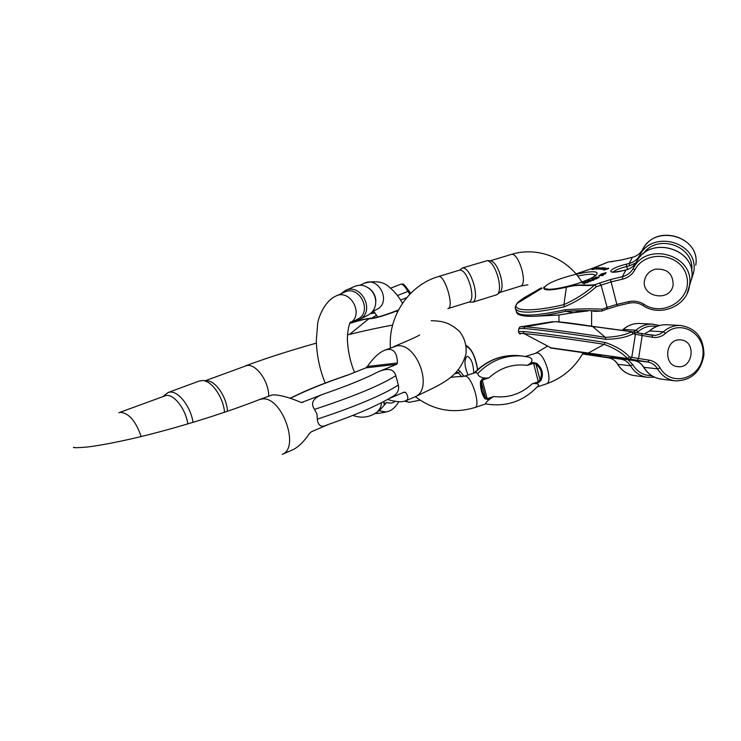 <?xml version="1.0" encoding="UTF-8"?>
<svg xmlns="http://www.w3.org/2000/svg" width="741" height="741" viewBox="0 0 741 741"><rect width="100%" height="100%" fill="white"/><g stroke="black" fill="none" stroke-linecap="round" stroke-linejoin="round"><path stroke-width="1.11" d="M681.525 339.989L680.275 339.86C665.048 338.507 662.852 366.165 678.126 366.684C692.955 368.518 696.392 341.74 681.525 339.989L680.275 339.86C665.048 338.507 662.852 366.165 678.126 366.684C692.955 368.518 696.392 341.74 681.525 339.989M633.851 332.163L631.73 331.672L632.99 333.848C626.395 337.303 617.29 339.137 605.675 339.332C575.562 334.487 535.511 329.236 523.6 328.504L525.165 326.837C536.845 327.503 575.933 332.607 605.332 337.35C616.262 336.914 625.061 335.052 631.73 331.764L592.661 326.429C576.266 323.854 563.716 322.261 555.018 321.631L525.165 326.837L520.821 326.772C520.228 326.522 519.58 327.096 518.876 328.504M551.48 347.992L627.266 358.644L629.359 356.884C624.228 351.086 616.169 346.279 605.193 342.453C575.072 337.637 535.03 332.329 523.137 331.533L524.119 333.607C535.771 334.432 574.84 339.647 604.239 344.333C614.493 348.196 622.255 352.929 627.516 358.533L550.952 347.816L524.119 333.607C519.636 333.265 518.367 333.404 520.321 334.006L520.302 334.006M634.203 332.237L641.586 333.589L642.178 335.627L638.575 358.487L649.06 360.135C653.775 360.978 657.434 363.553 660.046 367.86C670.633 386.932 699.615 379.346 702.681 356.995C706.729 334.802 681.488 318.51 665.501 333.394C661.685 336.683 657.406 337.989 652.664 337.331L632.99 333.848L631.545 331.635L592.457 326.327L631.554 331.644M652.664 337.331L652.061 335.293L634.129 332.218L635.408 334.386L631.786 357.338L629.359 356.884L627.266 358.644L647.782 362.016L631.74 360.191C615.539 357.644 602.118 356.254 618.568 358.801L621.736 358.709M607.703 328.55L612.399 329.161M612.437 328.93L613.752 329.328M615.225 329.458L614.187 329.328M301.624 402.53L323.196 394.175C317.713 396.24 308.58 400.705 314.49 409.393L316.916 413.941L317.287 419.165C318.093 425.955 321.464 427.816 327.411 424.76L327.791 424.63M302.93 402.409L300.698 402.243C288.175 396.981 278.672 394.555 272.197 394.953L259.535 399.529M290.101 398.213L293.186 396.972C307.395 389.923 325.531 382.662 347.575 375.178L365.85 367.86L367.406 366.452C373.084 358.199 378.744 352.827 384.384 350.326L387.747 349.382C393.99 348.881 397.222 353.411 397.417 362.988L396.546 364.35L378.123 371.843C382.708 369.833 393.295 366.221 395.824 375.733L398.389 385.042C399.316 390.09 397.454 393.86 392.832 396.352L391.294 397.287M292.26 450.019L292.88 449.75C298.308 447.156 303.893 441.682 309.636 433.337L311.368 431.762L329.328 424.093M387.552 399.473C393.564 401.214 398.436 401.955 402.178 401.687L405.651 400.881C408.634 399.371 408.578 396.528 405.503 392.341L404.197 392.119L389.257 398.491M206.711 380.791L207.221 380.828C215.946 381.124 226.885 397.482 227.45 411.274M119.181 412.626L166.114 395.453C174.116 394.055 185.834 409.291 187.816 423.908M163.289 396.287L167.883 392.61L169.726 392.146C178.285 390.637 190.798 406.716 193.012 422.351M224.532 412.265C223.43 397.574 211.935 380.902 202.839 380.559L199.162 381.059L168.198 392.489M385.542 403.956L384.292 404.818L384.07 403.502L384.329 404.058L386.719 402.409L379.54 410.384M383.958 403.789L383.995 401.4M357.023 319.51L357.959 319.028C373.112 311.368 358.922 284.072 344.083 292.38L336.358 295.872M375.622 304.125L375.826 300.346C375.409 295.733 373.445 291.945 369.916 288.971L367.666 287.471M367.758 315.268L368.749 314.758C373.584 311.739 375.9 307.126 375.715 300.911C375.261 295.937 373.14 291.852 369.342 288.657C364.396 284.97 359.32 284.294 354.115 286.619L345.769 290.379M340.879 293.825L344.843 290.796C360.756 281.923 375.946 311.155 359.718 319.39L353.929 321.085M384.088 401.353L384.079 403.382M349.798 323.428C358.598 320.649 364.924 319.093 368.768 318.76C373.251 318.899 382.476 316.333 396.435 311.063L397.426 312.035M464.533 376.159L475.713 372.528L477.815 373.455C477.926 375.993 480.464 377.54 485.429 378.105L488.838 377.919L482.345 380.031L481.344 382.143C481.039 388.516 482.419 393.73 485.512 397.769L487.3 398.658L493.775 396.528L490.792 398.315C486.809 401.326 485.179 403.169 485.901 403.826L487.995 404.225C507.604 406.837 524.332 400.724 538.161 385.904M490.792 398.315L487.402 399.436L484.91 398.723C481.807 394.258 480.298 388.608 480.4 381.754L482.02 379.216L485.429 378.105M529.991 363.581L533.335 362.488L536.725 363.386L536.002 364.303L533.659 363.303L527.286 365.378L529.991 363.581C532.936 360.682 532.594 358.524 528.963 357.116L521.627 355.976L528.963 357.116M536.725 363.386C542.329 368.286 543.783 373.89 541.087 380.198L538.55 382.551L532.103 383.884L538.466 381.782L540.022 379.8L541.087 380.198M538.161 385.894C539.059 384.357 538.077 383.606 535.215 383.653M490.662 260.841L490.811 260.851C494.701 262.073 498.026 267.325 500.786 276.625C502.62 284.387 502.454 289.555 500.286 292.121L500.008 292.343M438.329 276.597L459.828 270.067C463.671 270.104 467.228 275.393 470.479 285.943C472.573 294.89 472.249 300.216 469.507 301.911L469.424 301.939M459.54 270.15L462.579 267.927C466.737 267.955 470.572 273.633 474.073 284.97C476.306 294.594 475.944 300.318 472.98 302.143L469.118 302.032M496.655 294.788L497.637 294.223C499.962 291.482 500.129 285.924 498.156 277.56C495.173 267.557 491.607 261.897 487.448 260.591L462.68 267.89M484.91 398.723L485.512 397.769L481.344 382.143L480.4 381.754M468.034 375.02C464.264 365.934 463.968 359.681 467.126 356.254C471.193 357.912 473.397 363.553 473.74 373.168C473.397 363.553 471.193 357.912 467.126 356.254C463.968 359.681 464.264 365.934 468.034 375.02M605.212 273.948L606.138 272.586L605.212 273.948L602.081 274.087M601.868 274.596L602.035 273.929L601.785 274.615M600.729 269.252L603.146 268.047L603.026 267.584L600.599 268.788L600.729 269.252L600.266 268.77L601.562 268.14M601.535 268.057L599.154 268.733L600.321 268.974M599.154 268.733L601.099 267.816L598.043 268.696L599.21 268.937M603.943 270.095L608.713 268.557L608.583 268.094L603.813 269.622L603.943 270.095L604.211 269.372L603.674 269.548M596.607 278.838L596.996 278.097L596.607 278.838L592.078 279.57L592.411 278.857L595.745 278.347M598.691 277.819L599.052 277.106L598.691 277.819L596.987 278.097M601.877 269.27L603.396 269.27M605.323 268.538L605.332 267.909L601.812 269.002L601.933 269.474M584.26 283.247L584.871 283.025L584.149 282.905L584.547 282.59L588.021 281.886L588.15 282.367L584.871 283.034L584.39 283.729L582.204 282.886L584.39 283.729M588.021 281.886L584.769 282.414L585.853 281.571L585.714 282.256M596.718 269.196L597.839 268.381L596.718 269.196L595.505 268.751L598.043 267.742M602.85 275.55L604.211 274.105L602.85 275.55L600.006 275.55M599.719 276.05L599.96 275.365L598.987 276.004L599.089 275.3L604.211 274.105M595.847 267.742L591.577 269.178L594.402 267.825L596.514 267.482L595.847 267.742L596.366 268.186L596.533 267.538M591.577 269.178L593.606 269.391L595.523 267.973M593.032 279.876L589.447 280.802L590.16 281.052L587.317 280.996L587.446 281.478L590.29 281.534L590.707 280.83L593.81 280.089L593.671 279.616L593.161 280.357M655.303 269.205C649.885 270.724 646.393 274.05 644.827 279.19C639.502 296.789 670.466 303.162 673.143 284.887C673.041 273.642 667.095 268.409 655.303 269.205C649.885 270.724 646.393 274.05 644.827 279.19C639.502 296.789 670.466 303.162 673.143 284.887C673.041 273.642 667.095 268.409 655.303 269.205M544.413 286.878C543.06 290.472 550.387 290.518 566.393 287.017C581.009 283.368 584.093 286.035 594.875 284.655L610.501 279.542L616.836 304.403L628.729 301.652C634.139 300.494 639.214 301.374 643.929 304.282C663.584 317.667 692.928 298.762 686.611 276.05C681.248 253.052 645.513 249.133 634.805 269.993C632.092 274.698 628.053 277.745 622.681 279.135L610.769 281.978L596.264 286.767C586.659 295.298 575.979 301.985 564.225 306.82C533.742 313.424 517.45 313.888 515.347 308.2C514.828 308.219 515.264 306.802 516.672 303.94L517.274 303.328C510.568 311.201 531.881 312.285 563.938 304.616C575.09 299.688 585.344 293.149 594.699 284.979C583.482 286.674 581.009 283.599 566.328 287.249C549.961 290.824 542.477 290.778 543.866 287.11M599.469 282.942L601.025 284.979L607.129 307.385L602.396 309.173C590.327 308.599 577.887 308.802 565.068 309.803C534.585 316.37 518.283 316.778 516.162 311.035L515.653 309.229M596.264 286.767L594.875 284.655L596.264 286.767M533.085 316.361C541.893 315.981 552.795 314.286 565.809 311.285C578.11 310.488 590.114 310.396 601.831 311.016L593.18 311.248M573.497 312.674L588.03 310.924C584.38 310.757 579.518 311.34 573.414 312.693L558.019 315.064L533.057 316.361C522.525 316.444 516.996 315.008 516.458 312.054M606.638 309.192L601.914 311.016L602.396 309.173L601.914 311.016L595.162 311.387M602.72 275.068L602.498 275.596M602.368 275.115L602.081 275.578M601.22 274.809L600.099 274.994L600.229 275.467M600.099 274.994L599.626 275.402M599.58 275.569L598.858 275.532M594.653 268.094L592.763 268.844L594.717 268.325M596.236 267.723L596.366 268.186M594.282 268.677L594.412 269.14M593.476 268.927L593.606 269.391M592.735 269.066L592.865 269.529M592.031 269.131L592.152 269.594M597.061 268.14L598.784 267.797L597.07 268.177M598.024 267.649L599.395 267.64L598.756 268.464M598.635 268.029L598.311 268.613M597.357 268.279L596.579 268.603M596.514 268.381L597.839 268.381M596.598 268.733L596.097 269.261M587.261 282.164L587.391 282.645M585.853 281.571L583.806 282.84L582.204 282.886M602.831 268.798L602.322 268.826M601.812 269.002L603.739 268.372M603.535 268.057L605.332 267.909M596.477 278.357L591.948 279.088M595.718 278.255L593.847 278.171L593.967 278.625M593.847 278.171L597.691 277.366M597.663 277.264L595.931 277.643M595.81 277.217L599.052 277.106M598.561 277.347L594.569 277.995L596.996 278.097M589.447 280.265L588.187 280.783L589.123 280.802L590.91 279.978L589.54 280.626M590.16 281.052L590.29 281.534M587.317 280.996L593.671 279.616M591.911 280.079L592.04 280.561M591.142 280.228L591.272 280.709M590.679 280.339L590.818 280.82M606.388 268.492L603.878 269.252L606.407 268.557M603.656 269.465L608.583 268.094M603.35 269.446L603.48 269.919M598.043 268.696L603.026 267.584M599.488 268.742L599.617 269.215M598.376 268.705L598.506 269.168M601.738 274.124L606.138 272.586M605.082 273.475L604.323 274.031M603.748 273.485L603.248 273.864M603.128 273.383L601.488 273.985M596.153 326.985L558.075 321.863M592.457 326.327L555.574 321.631C564.086 322.242 576.359 323.798 592.402 326.327L605.332 337.35L605.675 339.332M641.613 333.589L655.072 335.414L659.481 334.321L663.399 331.792L649.561 330.977L644.198 334.015M518.413 331.468L518.848 328.661L523.6 328.504M519.422 333.598L518.394 331.625L523.137 331.533M665.501 333.394L663.399 331.792C668.373 327.466 673.949 325.336 680.145 325.419L666.011 324.743C659.925 324.669 654.442 326.744 649.561 330.977L644.133 333.996M680.145 325.419C695.771 327.865 703.709 337.664 703.95 354.837C700.94 371.778 691.52 380.476 675.699 380.939C667.947 380.003 661.889 375.974 657.526 368.87L643.827 367.304C648.116 374.261 654.071 378.206 661.694 379.133L674.291 380.763M666.946 324.79L666.011 324.743C659.796 324.669 654.229 326.772 649.32 331.042M637.297 360.376L638.575 358.487L631.786 357.338L629.618 359.089M634.24 360.58C638.344 361.312 641.539 363.553 643.827 367.304L643.568 367.156C641.298 363.46 638.186 361.275 634.24 360.58L611.418 357.421M660.046 367.86L657.526 368.87C655.211 365.044 651.96 362.757 647.782 362.016L649.06 360.135M627.97 359.617L632.833 364.804C637.371 372.01 643.66 375.631 651.691 375.678M636.769 332.755L638.038 331.727C643.633 326.966 649.838 325.216 656.637 326.457M622.153 330.375L623.311 329.449L636.056 330.19L633.425 332.051M646.643 377.188L635.102 375.696C627.738 374.807 621.977 371.009 617.827 364.322L630.452 365.767C634.667 372.593 640.52 376.456 648.014 377.364L654.284 377.095M653.173 324.132L652.21 324.086C646.226 324.012 640.845 326.04 636.056 330.19L638.038 331.727M622.996 329.717L623.311 329.449C628.016 325.382 633.305 323.391 639.177 323.465L640.085 323.511M582.556 353.939L621.032 359.181C625.061 359.904 628.201 362.099 630.452 365.767L632.833 364.804M608.565 357.866C612.39 358.533 615.4 360.645 617.605 364.192L617.827 364.322C615.614 360.719 612.529 358.57 608.565 357.866L583.5 354.096M582.88 353.364L600.145 355.597M605.193 342.453L604.239 344.333L588.215 353.077M619.244 358.366L618.568 358.801M76.536 447.759L73.424 447.351C73.554 447.916 78.138 447.814 87.179 447.027C101.526 445.378 125.368 440.525 145.968 435.365C184.074 425.862 228.219 411.866 259.054 399.714L261.953 398.991C281.45 395.462 300.522 447.814 282.201 454.381L292.88 449.75M384.996 350.085L396.472 345.945C416.924 341.703 434.124 389.785 414.775 396.926L414.275 397.139M268.696 395.916C268.807 381.235 256.09 363.655 246.892 365.517L205.331 380.707M141.161 436.551C135.862 421.259 129.008 413.182 120.579 412.329L118.893 412.728M396.546 364.35L365.85 367.86M323.196 394.175C346.983 385.978 365.294 378.531 378.123 371.843M317.287 419.165C355.902 406.355 382.93 394.981 398.389 385.042M395.824 375.733C380.281 385.431 353.17 396.657 314.49 409.393M405.503 392.341L403.187 392.545M367.406 366.452L397.417 362.988M375.687 413.07L376.604 412.431C379.577 410.032 381.198 406.8 381.485 402.706M325.197 383.069C319.649 369.333 316.685 355.134 316.314 340.471L317.685 323.53C318.26 318.528 323.697 302.041 335.478 296.27C350.206 287.99 364.739 314.897 349.974 323.076M359.83 285.248L363.794 283.451C378.262 275.374 391.952 301.754 377.178 309.219L376.271 309.682M386.719 402.409C389.905 403.604 392.758 403.224 395.268 401.27M384.097 403.197L384.292 404.818M375.354 413.293L379.244 413.311L386.154 411.968L378.966 410.783M375.039 312.934L371.38 313.536M371.713 318.213L376.623 315.138M390.581 288.175L400.844 284.183C402.428 283.683 404.79 286.1 407.948 291.417L397.426 295.529M409.44 291.621L407.948 291.417L409.829 294.186M371.871 312.294L374.048 311.757M398.288 310.322L396.287 310.97C382.634 316.12 373.612 318.63 369.213 318.5C365.378 318.769 358.95 320.325 349.928 323.159M396.287 310.97L398.389 310.127M406.716 297.65L400.548 300.068M349.53 334.395L369.213 318.5M450.695 377.28L465.413 376.113C471.961 376.428 481.02 406.392 474.907 407.513L485.985 403.845M525.388 356.43L537.086 352.873C544.57 352.846 553.425 382.421 546.376 383.875L546.321 383.894M520.46 286.1L520.553 286.072C528.37 284.414 518.339 251.18 511.012 254.515L490.292 260.813M447.907 308.617L447.981 308.599C454.752 307.274 444.498 273.596 438.237 276.625C408.726 285.183 387.913 316.685 390.433 347.946M482.02 379.216L487.402 399.436M493.775 396.528C508.215 398.26 520.988 394.045 532.103 383.884M538.55 382.551L533.335 362.488M527.286 365.378C512.976 363.525 500.166 367.703 488.838 377.919M521.803 355.986L518.274 355.569C501.703 354.569 487.217 360.311 474.824 372.816M477.815 373.455C490.292 360.793 504.899 354.967 521.627 355.976L518.274 355.569C501.222 354.569 486.476 360.404 474.045 373.075M540.022 379.8C542.727 373.909 541.384 368.749 536.002 364.303L540.022 379.8M456.558 372.047L458.503 372.982L454.872 373.723M405.207 401.076L409.227 402.298L420.082 400.168M466.098 346.316C471.396 348.52 475.213 356.301 477.528 369.666M464.033 376.317L459.865 371.065L458.197 370.25M459.865 371.065L458.503 372.982L461.838 376.9M596.774 274.17C592.198 282.089 538.55 294.983 545.07 286.721C550.443 278.949 601.294 266.473 596.774 274.17M610.501 279.542L622.394 276.689L625.858 270.002L622.996 270.687C604.35 275.3 608.398 268.372 626.432 264.148L629.229 263.463L629.507 265.797L635.898 262.879M575.989 273.948C587.798 270.187 598.496 266.223 608.092 262.055L621.18 260.045L632.425 257.284L629.229 263.463C633.824 262.258 637.279 259.637 639.603 255.599L640.391 256.488M627.507 269.474L626.701 266.482C619.643 268.316 615.095 270.169 613.076 272.049M595.542 275.504C594.189 273.651 588.234 273.827 577.693 276.032M622.681 279.135L622.394 276.689C627.164 275.448 630.758 272.744 633.166 268.566L636.417 262.008C634.055 266.112 630.535 268.779 625.858 270.002L625.978 269.965M634.805 269.993L633.166 268.566C646.402 240.89 695.058 255.052 689.51 285.396L687.12 293.51M689.38 286.258L691.659 278.44C697.114 248.661 649.422 234.832 636.417 262.008L636.426 261.999C649.496 234.777 697.114 248.578 691.659 278.44L689.51 285.396C687.5 306.042 660.101 317.491 642.966 305.505M616.836 304.403L607.129 307.385L606.87 309.164L617.549 305.894L616.836 304.403M564.225 306.82L563.938 304.616L566.393 287.017M542.042 288.221L517.274 303.328C519.117 301.013 522.729 298.401 528.101 295.492M629.507 265.797L626.701 266.482L626.432 264.148M643.929 304.282L642.975 305.422M643.281 253.755C657.517 232.859 695.456 246.281 691.631 271.15M632.536 257.257L632.425 257.284C636.927 256.099 640.326 253.515 642.604 249.55L639.603 255.599C652.376 228.904 699.124 242.409 693.761 271.641L691.529 279.301L693.613 272.623M642.614 249.532L642.604 249.55C655.164 223.319 701.014 236.509 695.743 265.222C700.801 237.768 658.249 223.467 643.901 247.429M611.658 261.721L612.399 261.656M621.18 260.045L608.741 261.99M641.873 250.754C639.576 254.043 636.445 256.21 632.471 257.238L621.301 260.017M575.961 273.911L591.772 268.603L608.111 262.045M565.068 309.803L565.809 311.285L573.46 312.693L558.658 315.027M617.623 305.829L629.489 303.078M628.729 301.652L629.424 303.152C634.24 302.124 638.751 302.902 642.956 305.496M652.061 335.293L652.932 335.395M660.546 378.994C653.275 377.734 647.625 373.797 643.596 367.203M622.032 330.356L623.07 329.523C627.831 325.401 633.194 323.391 639.177 323.465L652.21 324.086L659.471 325.512M552.777 321.631L520.83 326.772M633.99 375.557C626.979 374.353 621.523 370.574 617.623 364.229M550.378 347.955L601.146 355.282M405.651 400.881L414.775 396.926C440.571 384.394 459.04 378.105 465.959 354.041C466.839 345.815 464.746 338.35 459.661 331.625C448.388 320.964 439.135 321.029 431.197 320.696M392.61 325.095C378.92 327.587 363.896 330.847 347.557 334.886M316.388 343.111C290.648 350.345 266.982 357.931 245.382 365.878M393.925 346.566C408.81 340.369 417.396 336.497 419.665 334.951M207.221 380.828L202.839 380.559M290.379 398.102L304.338 391.544C317.398 385.857 332.357 380.189 349.196 374.529M327.411 424.76C356.69 414.636 378.494 405.17 392.823 396.352M380.328 409.829L376.604 412.431C369.314 417.489 361.395 418.48 352.846 415.395M349.947 323.122L357.959 319.028M364.479 283.136C375.483 280.376 383.819 281.756 389.497 287.295C394.814 291.759 399.14 297.095 402.465 303.301M372.454 311.637L376.345 309.645M377.79 317.018L373.455 311.118M350.002 323.011L350.799 321.955C349.391 321.316 346.464 335.33 347.686 343.713C348.529 353.818 350.808 363.377 354.531 372.39M368.749 314.758L359.718 319.39M369.916 288.971L369.342 288.657M375.826 300.346L375.715 300.911M379.244 413.311L374.937 413.552M386.154 411.968C391.276 411.014 395.481 407.587 398.778 401.687M400.927 284.146C404.049 285.285 401.131 280.218 409.403 291.546L410.579 293.417M374.038 311.739L371.899 312.257M398.454 310.007C385.459 315.018 376.53 317.75 371.667 318.213L370.546 318.167L371.13 318.5M537.271 386.885L546.376 383.875C562.567 378.179 574.923 367.666 583.445 352.355M527.907 284.831L520.553 286.072L499.786 292.519M415.33 396.685C433.439 410.403 453.288 414.015 474.907 407.513M469.507 301.911L447.981 308.599M511.012 254.515C537.633 246.04 567.801 258.276 581.926 282.164M591.642 311.164L591.587 326.188M536.021 352.985L547.627 346.056M558.964 321.881L558.899 315.018M472.98 302.143L496.748 294.761M490.811 260.851L487.448 260.591M500.286 292.121L497.637 294.223M404.734 401.233L409.227 402.298M477.621 369.583C475.565 356.782 471.674 348.687 465.959 345.306M635.667 263.24C633.286 266.658 630.035 268.89 625.913 269.946L623.061 270.632C615.373 272.049 611.723 272.456 612.112 271.864L612.557 272.169M595.588 275.754L595.421 275.309L593.819 276.588C592.254 278.144 585.158 281.024 572.534 285.22C561.456 288.675 547.293 289.759 547.997 289.166L546.691 288.721M541.319 287.841L527.249 295.955M516.912 303.625C517.931 302.161 520.275 300.253 523.933 297.901M596.662 267.973L596.533 267.51M600.96 274.587L600.831 274.114"/></g></svg>
